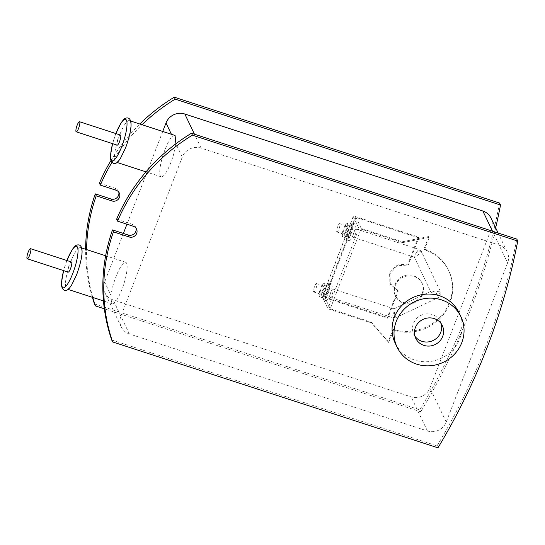 <?xml version="1.0" encoding="UTF-8"?>
<svg xmlns="http://www.w3.org/2000/svg" width="545" height="545" viewBox="0 0 545 545"><rect width="100%" height="100%" fill="white"/><g stroke="black" fill="none" stroke-linecap="round" stroke-linejoin="round"><path stroke-width="0.41" stroke-dasharray="2.73 2.04" d="M315.787 289.075A4.421 1.001 -72 0 0 316.55 283.598A4.421 1.001 -72 0 0 314.574 286.527A4.421 1.001 -72 0 0 313.811 292.004A4.421 1.001 -72 0 0 315.787 289.075M338.935 229.077A4.421 1.001 -72 0 0 339.699 223.607A4.421 1.001 -72 0 0 337.723 226.536A4.421 1.001 -72 0 0 336.96 232.013A4.421 1.001 -72 0 0 338.935 229.077M322.34 291.207A4.421 1.001 -72 0 0 323.096 285.73A4.421 1.001 -72 0 0 321.121 288.659A4.421 1.001 -72 0 0 320.365 294.137A4.421 1.001 -72 0 0 322.34 291.207M345.489 231.209A4.421 1.001 -72 0 0 346.252 225.739A4.421 1.001 -72 0 0 344.276 228.668A4.421 1.001 -72 0 0 343.514 234.146A4.421 1.001 -72 0 0 345.489 231.209M323.934 288.394L321.312 295.199L319.104 296.739L319.527 291.473L322.156 284.667L324.357 283.127L323.934 288.394L328.846 289.995L326.223 296.8L324.016 298.333L324.439 293.067L327.068 286.268L329.269 284.728L328.846 289.995M347.083 228.403L344.46 235.208L342.253 236.741L342.676 231.475L345.305 224.669L347.506 223.137L347.083 228.403L351.995 230.004L349.372 236.809L347.172 238.342L347.587 233.076L350.217 226.27L352.417 224.738L351.995 230.004M422.593 294.368A14.729 13.966 154.5 0 0 422.239 283.577A14.729 13.966 154.5 0 0 408.484 275.852A14.729 13.966 154.5 0 0 395.295 285.485A14.729 13.966 154.5 0 0 395.65 296.276A14.729 13.966 154.5 0 0 409.404 303.994A14.729 13.966 154.5 0 0 422.593 294.368M394.941 314.833L394.001 308.824L393.722 312.292L396.229 317.551L394.941 314.833A4.421 1.001 108 0 1 392.965 317.762A4.421 1.001 108 0 1 393.722 312.292M437.083 294.784C433.534 293.564 431.402 292.515 430.686 291.63L430.795 291.323C431.524 291.098 433.214 291.405 435.864 292.243A4.421 1.41 154.6 0 1 440.462 291.616A4.421 1.41 154.6 0 1 437.083 294.784L435.864 292.243M416.87 252.294C414.943 254.474 414.064 256.055 414.234 257.036L414.466 257.233C415.236 257.329 416.441 256.531 418.09 254.842A4.421 1.41 -25.4 0 0 421.469 251.667A4.421 1.41 -25.4 0 0 416.87 252.294A4.421 1.001 108 0 1 418.846 249.365A4.421 1.001 108 0 1 418.09 254.842M329.269 284.728L324.357 283.127M327.068 286.268L322.156 284.667M324.439 293.067L319.527 291.473M324.016 298.333L319.104 296.739M326.223 296.8L321.312 295.199M352.417 224.738L347.506 223.137M350.217 226.27L345.305 224.669M347.587 233.076L342.676 231.475M347.172 238.342L342.253 236.741M349.372 236.809L344.46 235.208M414.949 336.217A14.729 13.966 -25.5 0 1 413.798 334.262A14.729 13.966 -25.5 0 1 413.444 323.471A14.729 13.966 -25.5 0 1 426.633 313.845A14.729 13.966 -25.5 0 1 440.387 321.564A14.729 13.966 -25.5 0 1 441.184 323.682M422.184 293.517A14.729 13.966 154.5 0 0 421.83 282.726A14.729 13.966 154.5 0 0 408.076 275.007A14.729 13.966 154.5 0 0 394.893 284.633A14.729 13.966 154.5 0 0 395.248 295.424A14.729 13.966 154.5 0 0 409.002 303.149A14.729 13.966 154.5 0 0 422.184 293.517M332.164 294.402A4.421 1.001 -72 0 0 332.927 288.932A4.421 1.001 -72 0 0 330.951 291.861A4.421 1.001 -72 0 0 330.188 297.332A4.421 1.001 -72 0 0 332.164 294.402M355.313 234.411A4.421 1.001 -72 0 0 356.076 228.934A4.421 1.001 -72 0 0 354.1 231.863A4.421 1.001 -72 0 0 353.337 237.341A4.421 1.001 -72 0 0 355.313 234.411M398.238 291.098L390.315 284.218L389.982 273.726L397.434 265.769L408.307 265.006L407.898 264.161L397.026 264.918L389.573 272.882L389.907 283.373L397.836 290.253L398.238 291.098L387.768 318.226L387.366 317.381L324.588 296.95A2.943 0.661 21.1 0 0 322.245 296.739A2.943 0.661 21.1 0 0 322.265 296.909L327.94 308.783L371.608 322.994L388.667 342.471L393.442 330.1A44.193 41.89 154.5 0 0 449.884 303.252A44.193 41.89 154.5 0 0 448.821 270.872A44.193 41.89 154.5 0 0 424.446 249.753L429.222 237.382L428.813 236.53L402.203 241.796L361.267 228.471L330.263 308.817L324.997 297.795L387.768 318.226M389.907 283.373L390.315 284.218M389.573 272.882L389.982 273.726M397.026 264.918L397.434 265.769M327.858 294.075A8.836 1.996 -72 0 0 329.378 283.127A8.836 1.996 -72 0 0 325.426 288.986A8.836 1.996 -72 0 0 323.907 299.941A8.836 1.996 -72 0 0 327.858 294.075M351.007 234.084A8.836 1.996 -72 0 0 352.526 223.137A8.836 1.996 -72 0 0 348.575 228.995A8.836 1.996 -72 0 0 347.056 239.943A8.836 1.996 -72 0 0 351.007 234.084M402.203 241.796L402.612 242.641L358.944 228.43L353.269 216.563A2.943 0.661 -158.9 0 1 353.249 216.385A2.943 0.661 -158.9 0 1 355.592 216.603L418.369 237.027L407.898 264.161M418.369 237.027L418.771 237.879L408.307 265.006M428.813 236.53L424.044 248.902A44.193 41.89 -25.5 0 1 448.419 270.027A44.193 41.89 -25.5 0 1 449.482 302.4A44.193 41.89 -25.5 0 1 393.04 329.248L388.265 341.62L388.667 342.471M330.263 308.817L371.2 322.143L388.265 341.62M418.771 237.879L356.001 217.448L324.997 297.795M356.001 217.448L361.267 228.471M397.836 290.253L387.366 317.381M327.613 289.702A8.836 1.996 108 0 1 331.564 283.836A8.836 1.996 108 0 1 330.045 294.784A8.836 1.996 108 0 1 326.094 300.649A8.836 1.996 108 0 1 327.613 289.702M350.762 229.704A8.836 1.996 108 0 1 354.713 223.845A8.836 1.996 108 0 1 353.194 234.793A8.836 1.996 108 0 1 349.243 240.652A8.836 1.996 108 0 1 350.762 229.704M117.175 145.14A5.3 1.199 108 0 1 118.088 138.566A5.3 1.199 108 0 1 120.459 135.051M402.612 242.641L429.222 237.382M424.044 248.902L424.446 249.753M393.442 330.1L393.04 329.248M371.2 322.143L371.608 322.994M358.944 228.43L327.94 308.783M395.193 343.152A35.357 33.511 154.5 0 0 428.2 361.682A35.357 33.511 154.5 0 0 459.844 338.574A35.357 33.511 154.5 0 0 458.999 312.673M118.769 192.119A5.893 5.586 154.5 0 0 115.152 188.277L99.415 183.154M110.901 160.612A181.43 171.954 -25.5 0 1 139.806 124.001M499.602 203.067A650.601 616.62 -25.5 0 1 468.986 309.465A650.601 616.62 -25.5 0 1 419.82 409.826L420.747 411.775L104.333 308.797M94.483 303.947L419.82 409.826M92.371 297.311A181.43 171.954 -25.5 0 1 85.62 249.256M111.895 162.458A181.43 171.954 -25.5 0 1 142.007 124.716M495.664 227.858A650.601 616.62 -25.5 0 1 469.919 311.42A650.601 616.62 -25.5 0 1 420.747 411.775M92.773 297.441A181.43 171.954 -25.5 0 1 86.566 249.562M125.636 147.613A21.8 4.925 108 0 1 115.887 162.069A21.8 4.925 108 0 1 119.641 135.065A21.8 4.925 108 0 1 129.383 120.608A21.8 4.925 108 0 1 125.636 147.613M182.289 157.055L120.901 316.148A14.729 13.966 154.5 0 0 121.256 326.939A14.729 13.966 154.5 0 0 129.376 333.983L427.416 430.979A14.729 13.966 154.5 0 0 446.232 422.028L507.62 262.942A14.729 13.966 154.5 0 0 507.266 252.151A14.729 13.966 154.5 0 0 499.138 245.107L201.105 148.111A14.729 13.966 154.5 0 0 182.289 157.055L175.933 143.757M123.374 233.451L104.613 282.058A14.729 13.966 154.5 0 0 104.967 292.849A14.729 13.966 154.5 0 0 113.094 299.893L411.134 396.889A14.729 13.966 154.5 0 0 429.951 387.945L491.338 228.852A14.729 13.966 154.5 0 0 490.984 218.061M111.705 339.985L437.036 445.865L437.969 447.82M437.036 445.865A650.601 616.62 154.5 0 0 516.817 239.105M135.991 228.157A5.893 5.586 154.5 0 0 132.374 224.315L116.63 219.192M162.73 131.454L126.944 224.199M175.081 135.487L172.39 136.339A21.8 4.925 -72 0 0 164.944 149.807A21.8 4.925 -72 0 0 161.197 176.818A21.8 4.925 -72 0 0 170.939 162.362A21.8 4.925 -72 0 0 175.885 143.798M68.186 272.091A5.3 1.199 108 0 1 69.099 265.517A5.3 1.199 108 0 1 71.47 262.002M111.003 295.431L110.914 298.66L111.854 303.034L112.604 303.885L114.511 302.775A21.8 4.925 -72 0 0 121.957 289.306A21.8 4.925 -72 0 0 125.704 262.302A21.8 4.925 -72 0 0 115.962 276.758A21.8 4.925 -72 0 0 111.003 295.431L104.613 282.058M70.652 262.016A21.8 4.925 108 0 1 80.401 247.553A21.8 4.925 108 0 1 76.647 274.564A21.8 4.925 108 0 1 66.906 289.02A21.8 4.925 108 0 1 70.652 262.016M355.592 216.603L324.588 296.95M353.269 216.563L322.265 296.909M115.915 133.573A21.8 4.925 -72 0 0 115.819 133.818A21.8 4.925 -72 0 0 112.631 143.662M115.152 188.277L116.085 190.232M201.105 148.111L194.449 134.186M499.138 245.107L492.489 231.189M507.62 262.942L491.338 228.852M446.232 422.028L429.951 387.945M427.416 430.979L411.134 396.889M132.374 224.315L133.307 226.27M129.376 333.983L113.094 299.893M172.39 136.339L171.409 134.281M120.901 316.148L114.511 302.775M66.926 260.524A21.8 4.925 -72 0 0 66.831 260.769A21.8 4.925 -72 0 0 63.649 270.613M330.188 297.332L392.965 317.762A4.421 4.421 0 0 0 396.229 317.551L438.371 297.502A4.421 4.421 0 0 0 440.462 291.616L421.469 251.667A4.421 4.421 0 0 0 418.846 249.365L356.076 228.934M323.096 285.73L316.55 283.598M320.365 294.137L313.811 292.004M346.252 225.739L339.699 223.607M343.514 234.146L336.96 232.013M394.001 308.824L430.795 291.323M414.234 257.036L430.686 291.63M421.83 282.726L422.239 283.577M395.248 295.424L395.65 296.276M394.049 308.824L332.927 288.932M414.466 257.233L353.337 237.341M413.798 334.262L415.746 338.336M440.387 321.564L442.329 325.631M353.249 216.385L322.245 296.739M331.564 283.836L329.378 283.127M326.094 300.649L323.907 299.941M354.713 223.845L352.526 223.137M349.243 240.652L347.056 239.943M448.821 270.872L448.419 270.027M112.577 143.642L115.86 133.559M119.335 193.046L118.408 191.097M507.266 252.151L498.13 233.022M136.557 229.084L135.623 227.136M161.197 176.818L145.992 171.866M117.107 162.471L115.887 162.069M130.602 121.004L129.383 120.608M121.256 326.939L104.967 292.849M125.704 262.302L105.641 255.769M81.621 247.955L80.401 247.553M66.871 260.503L63.595 270.592M112.604 303.892L103.455 300.915M68.125 289.415L66.906 289.02"/><path stroke-width="0.82" d="M441.184 323.682A14.729 13.966 -25.5 0 1 440.742 332.355A14.729 13.966 -25.5 0 1 428.738 341.851A14.729 13.966 -25.5 0 1 414.949 336.217M78.609 128.3A5.3 1.199 -72 0 0 79.516 121.726A5.3 1.199 -72 0 0 77.145 125.248A5.3 1.199 -72 0 0 76.239 131.815A5.3 1.199 -72 0 0 78.609 128.3M442.683 336.428A14.729 13.966 -25.5 0 1 429.501 346.055A14.729 13.966 -25.5 0 1 415.746 338.336A14.729 13.966 -25.5 0 1 415.392 327.545A14.729 13.966 -25.5 0 1 428.574 317.912A14.729 13.966 -25.5 0 1 442.329 325.631A14.729 13.966 -25.5 0 1 442.683 336.428M79.516 121.726L120.459 135.051A5.3 1.199 108 0 1 119.546 141.618A5.3 1.199 108 0 1 117.175 145.14L76.239 131.815M396.283 321.325A35.357 33.511 154.5 0 0 397.135 347.226A35.357 33.511 154.5 0 0 430.141 365.756A35.357 33.511 154.5 0 0 461.792 342.642A35.357 33.511 154.5 0 0 460.941 316.74A35.357 33.511 154.5 0 0 427.934 298.217A35.357 33.511 154.5 0 0 396.283 321.325M460.941 316.74L458.999 312.673A35.357 33.511 154.5 0 0 425.986 294.143A35.357 33.511 154.5 0 0 394.342 317.251A35.357 33.511 154.5 0 0 395.193 343.152L397.135 347.226M85.62 249.256A181.43 171.954 -25.5 0 1 95.28 193.87L111.023 198.993A5.893 5.586 154.5 0 0 118.769 192.119M111.023 198.993L111.95 200.941A5.893 5.586 -25.5 0 0 119.335 193.046A5.893 5.586 -25.5 0 0 116.085 190.232L100.348 185.109L99.415 183.154A181.43 171.954 -25.5 0 1 110.901 160.612M139.806 124.001A181.43 171.954 -25.5 0 1 174.271 97.18L175.197 99.136L500.535 205.015L499.602 203.067L174.271 97.18M104.333 308.797L95.416 305.895L94.483 303.947A181.43 171.954 -25.5 0 1 92.371 297.311M113.428 231.857A181.43 171.954 -25.5 0 0 112.631 341.933L437.969 447.82A650.601 616.62 -25.5 0 0 517.75 241.053L516.817 239.105L191.486 133.225A181.43 171.954 154.5 0 0 116.63 219.192L117.563 221.147L133.307 226.27A5.893 5.586 -25.5 0 1 136.693 233.403A5.893 5.586 -25.5 0 1 129.172 236.98L113.428 231.857L112.495 229.908L128.239 235.031A5.893 5.586 154.5 0 0 135.991 228.157M517.75 241.053L192.419 135.174A181.43 171.954 -25.5 0 0 117.563 221.147M100.348 185.109A181.43 171.954 -25.5 0 1 111.895 162.458M142.007 124.716A181.43 171.954 -25.5 0 1 175.197 99.136M500.535 205.015A650.601 616.62 -25.5 0 1 495.664 227.858M86.566 249.562A181.43 171.954 -25.5 0 1 96.213 195.819L95.28 193.87M95.416 305.895A181.43 171.954 -25.5 0 1 92.773 297.441M111.95 200.941L96.213 195.819M498.13 233.022L490.984 218.061A14.729 13.966 154.5 0 0 482.856 211.017L184.816 114.021A14.729 13.966 154.5 0 0 166 122.972L162.73 131.454M112.495 229.908A181.43 171.954 154.5 0 0 111.705 339.985L112.631 341.933M191.486 133.225L192.419 135.174M29.621 255.251A5.3 1.199 -72 0 0 30.534 248.677A5.3 1.199 -72 0 0 28.163 252.192A5.3 1.199 -72 0 0 27.25 258.766A5.3 1.199 -72 0 0 29.621 255.251M126.944 224.199L123.374 233.451M175.885 143.798A21.8 4.925 -72 0 0 175.899 143.689L175.081 135.487M30.534 248.677L71.47 262.002A5.3 1.199 108 0 1 70.557 268.569A5.3 1.199 108 0 1 68.186 272.091L27.25 258.766M112.631 143.662A21.8 4.925 -72 0 0 112.1 160.836A21.8 4.925 -72 0 0 121.814 146.373A21.8 4.925 -72 0 0 126.481 120.316A21.8 4.925 -72 0 0 115.915 133.573M194.449 134.186L184.816 114.021M492.489 231.189L482.856 211.017M128.239 235.031L129.172 236.98M171.409 134.281L166 122.972M63.649 270.613A21.8 4.925 -72 0 0 63.111 287.787A21.8 4.925 -72 0 0 72.826 273.317A21.8 4.925 -72 0 0 77.499 247.267A21.8 4.925 -72 0 0 66.926 260.524M115.806 133.702L121.16 122.727L123.32 119.907C124.614 118.32 126.208 117.693 128.116 118.02C133.668 119.941 130.541 134.002 125.65 147.736L120.295 158.704L118.129 161.524C116.841 163.112 115.247 163.745 113.34 163.411L111.344 161.674L110.581 159.065L110.499 155.27L112.577 143.642M145.992 171.866L117.107 162.471M175.081 135.48L130.602 121.004M105.641 255.769L81.621 247.955M63.595 270.592L61.517 282.215L61.592 286.016L62.362 288.625L64.358 290.362C66.258 290.696 67.852 290.063 69.147 288.475L71.313 285.655L76.661 274.687C81.552 260.953 84.686 246.892 79.127 244.971C77.227 244.644 75.626 245.27 74.338 246.858L72.172 249.678L66.817 260.646M103.455 300.915L68.125 289.415"/></g></svg>
